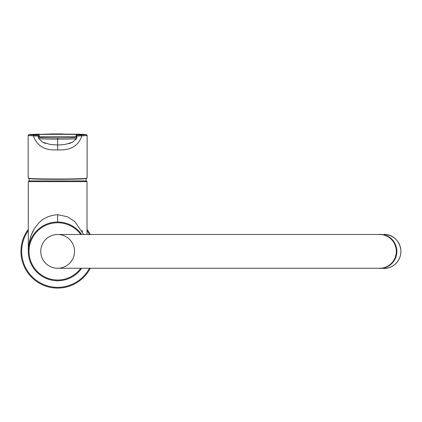<?xml version="1.0" encoding="UTF-8"?>
<svg xmlns="http://www.w3.org/2000/svg" width="422" height="422" viewBox="0 0 422 422"><rect width="100%" height="100%" fill="white"/><g stroke="black" fill="none" stroke-linecap="round" stroke-linejoin="round"><path stroke-width="0.63" d="M28.285 229.357A36.709 36.709 0 0 0 38.128 282.466A36.709 36.709 0 0 0 90.245 268.265A36.709 36.709 0 0 1 38.128 282.466A36.709 36.709 0 0 1 28.285 229.357M90.245 234.495A36.709 36.709 0 0 0 87.016 229.357A36.709 36.709 0 0 1 90.245 234.495M379.953 234.384L378.217 234.495A16.996 16.738 90 0 1 380.122 234.384A16.996 16.738 -90 0 1 396.859 251.38A16.996 16.738 -90 0 1 380.122 268.376A16.996 16.738 90 0 1 378.217 268.265L384.162 268.376A16.996 16.738 -90 0 0 400.9 251.38A16.996 16.738 -90 0 0 384.162 234.384L384.162 234.384C394.011 235.36 399.587 240.709 400.895 250.441C401.464 261.018 392.291 268.867 384.162 268.376M74.536 251.38A16.885 16.885 0 0 1 49.21 266.002A16.885 16.885 0 0 1 49.21 236.758A16.885 16.885 0 0 1 74.536 251.38M40.765 251.38A16.885 16.885 0 0 1 57.65 234.495L57.65 234.495A16.885 16.885 0 0 0 40.765 251.38A16.885 16.885 0 0 0 57.65 268.265L57.65 268.265A16.885 16.885 0 0 1 40.765 251.38M57.65 180.901L86.283 180.901L87.016 181.634L28.285 181.634L29.018 180.901L57.65 180.901M34.003 229.615L33.676 230.18M33.275 230.913L31.829 233.899M31.217 235.397L30.948 236.109M30.69 236.832L30.194 238.351M28.654 245.572L28.501 246.939M28.48 247.139L28.379 248.426M28.353 248.859L28.285 251.38C28.775 239.928 31.687 231.224 37.009 225.269C41.361 219.05 48.245 215.521 57.65 214.671L67.399 216.755L74.715 221.508L83.725 234.495M82.454 231.725L81.847 230.581M55.82 222.072L54.907 222.141L55.82 222.072M53.188 222.357L54 222.241L53.193 222.352M52.397 222.489L51.611 222.642M50.84 222.816L50.149 222.99M49.189 223.259L48.103 223.607M46.758 224.108L46.088 224.388M45.423 224.678L44.837 224.958M44.257 225.248L43.624 225.58M43.102 225.87L41.968 226.556M40.85 227.294L39.858 228.017M38.887 228.793L38.217 229.362M37.938 229.615L37.009 230.491M35.179 232.475L34.778 232.96M34.309 233.561L33.887 234.126M33.475 234.711L33.111 235.249M32.752 235.808L32.067 236.969M31.413 238.193L31.101 238.831M30.806 239.48L30.558 240.055M30.321 240.645L29.862 241.88M29.45 243.193L29.371 243.468M28.717 246.369L28.633 246.886M28.569 247.308L28.285 251.38L28.285 181.634M64.751 222.885L62.06 222.347A29.366 29.366 0 0 1 81.678 234.495L81.108 233.714M80.365 232.77L79.594 231.868M78.74 230.945L77.838 230.053M76.846 229.157L75.802 228.297M74.683 227.458L73.718 226.799M73.539 226.683L72.373 225.97M71.777 225.633L71.181 225.316M70.463 224.958L69.73 224.615M68.992 224.293L68.237 223.987M67.372 223.671L66.507 223.38M81.678 234.495A29.366 29.366 0 0 0 62.06 222.347L61.216 222.23M62.171 222.362L62.852 222.478M64.223 222.758L64.497 222.821M66.929 223.518L67.193 223.607M74.267 227.168L74.773 227.521M75.269 227.885L76.255 228.661M80.011 232.343L80.491 232.923M80.892 233.429L81.314 233.994M28.343 249.539L28.358 249.275M28.432 248.442L28.485 247.983M28.538 247.535L28.59 247.144M29.857 241.906L30.31 240.667M33.095 235.281L33.454 234.737M34.768 232.97L35.153 232.506M36.978 230.523L37.906 229.642M40.454 227.574L40.813 227.321M42.764 226.065L43.07 225.891M45.133 224.815L45.397 224.694M46.394 224.256L46.731 224.119M50.519 222.895L50.825 222.816M51.6 222.642L52.391 222.489M61.501 222.267L61.834 222.315M57.65 280.746A29.366 29.366 0 0 0 81.678 268.265A29.366 29.366 0 0 1 28.369 249.17A29.366 29.366 0 0 1 62.06 222.347A29.366 29.366 0 0 0 28.369 249.17A29.366 29.366 0 0 0 57.65 280.746M86.125 181.634L86.125 178.67M29.176 181.634L29.176 178.67M76.741 138.02L72.716 142.188L64.735 144.535L57.645 145.026L57.65 149.857C45.048 150.701 36.951 146.028 33.37 135.842L28.174 135.499L28.174 176.407L28.522 178.321C32.009 178.749 41.72 178.981 57.65 179.012C73.581 178.981 83.292 178.749 86.779 178.321L87.127 176.407L87.127 135.499L81.931 135.842C77.569 136.037 75.839 136.264 76.741 136.522L76.034 135.351L86.341 134.702L83.25 134.344L53.051 133.927L28.96 134.702L39.267 135.351L39.267 136.844A0.807 0.807 180 0 0 38.476 137.651L38.476 136.158M81.277 135.024L81.931 135.842C78.35 146.028 70.252 150.701 57.65 149.857M39.267 135.351L38.56 136.522C39.526 136.28 37.795 136.053 33.37 135.842L34.024 135.024M28.174 135.499L28.474 134.861L29.477 134.544L39.235 134.101M28.812 178.612L28.522 178.321L28.812 178.612C34.361 179.102 38.745 179.218 57.65 179.297C76.54 179.218 80.934 179.102 86.489 178.612L86.779 178.321L86.489 178.612M28.58 178.058L28.29 177.804L28.58 178.058M57.65 179.012L57.65 179.297C73.454 179.266 83.081 179.039 86.536 178.606L87.011 177.852L87.127 176.375M38.476 137.651L38.597 138.369L39.267 136.844A1079.312 1078.912 180 0 1 76.034 136.844L76.002 137.176C74.799 137.598 68.68 137.836 57.65 137.883L57.645 145.004M39.293 137.176C40.396 137.598 46.515 137.83 57.65 137.883M76.778 138.1L75.781 139.745M73.148 141.94L68.986 143.659M76.002 137.176L76.698 138.353C77.395 138.806 67.204 139.249 57.65 139.139C47.897 139.234 38.207 138.827 38.592 138.358L42.58 142.193L50.561 144.535L57.645 145.026M45.581 143.443L43.07 142.446M28.285 230.602A35.97 35.97 0 0 0 38.782 282.007A35.97 35.97 0 0 0 89.417 268.265M89.417 234.495A35.97 35.97 0 0 0 87.016 230.602M57.65 268.265L379.673 268.265A16.885 16.627 -90 0 0 396.305 251.38A16.885 16.627 -90 0 0 379.673 234.495L57.65 234.495M57.65 222.014L57.65 214.671M80.771 234.495A28.633 28.633 0 0 0 32.125 238.414A28.633 28.633 0 0 0 57.65 280.013A28.633 28.633 0 0 0 80.771 268.265M87.127 135.509L86.341 134.702A1079.376 1078.97 180 0 0 28.96 134.702L28.174 135.509M86.03 178.612A28.691 0.786 180 0 1 57.65 179.281A28.691 0.786 180 0 1 29.271 178.612M87.011 177.804L86.721 178.058L87.011 177.804M76.825 136.158L76.825 137.651A0.807 0.807 -0 0 0 76.034 136.844L76.034 135.351M87.016 234.495L87.016 181.634M76.825 136.116L76.625 135.62M38.476 136.121L38.676 135.626M53.051 133.927L62.256 133.927M87.127 135.499L86.826 134.861L85.824 134.544L76.071 134.101M28.765 178.606C40.043 179.429 46.821 179.181 57.65 179.297M28.29 177.852L28.174 176.407M76.825 137.651L76.793 138.1"/></g></svg>
